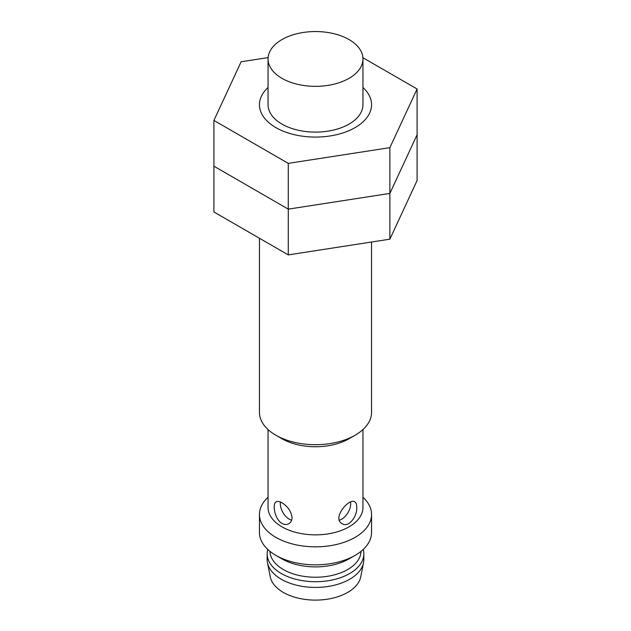 <?xml version="1.0" encoding="UTF-8"?>
<svg xmlns="http://www.w3.org/2000/svg" width="631" height="631" viewBox="0 0 631 631"><rect width="100%" height="100%" fill="white"/><g stroke="black" fill="none" stroke-linecap="round" stroke-linejoin="round"><path stroke-width="0.95" d="M362.951 429.561L362.951 507.458A47.451 27.401 180 0 1 333.657 532.769A47.451 27.401 180 0 1 281.947 526.83A47.451 27.401 180 0 1 268.049 507.458L268.049 429.561M281.947 502.804C279.549 501.416 277.648 501.093 276.236 501.834C272.071 503.577 274.572 519.305 281.947 523.399C284.439 524.724 286.734 524.818 288.848 523.675C290.899 522.413 291.972 520.378 292.066 517.554C291.128 511.236 287.752 506.322 281.947 502.804M371.549 242.02L371.549 412.335A56.049 32.362 180 0 1 355.135 435.216L349.053 438.726A47.451 27.401 180 0 1 281.947 438.726L275.865 435.216A56.049 32.362 180 0 1 259.451 412.335L259.451 238.258M356.767 507.253C356.767 504.492 356.105 502.686 354.764 501.834C349.03 497.638 331.622 518.477 342.152 523.675C348.762 528.131 357.438 516.008 356.767 507.253M281.947 78.323A47.451 27.401 180 0 1 268.049 58.951A47.451 27.401 180 0 1 315.5 31.55A47.451 27.401 180 0 1 362.951 58.951A47.451 27.401 180 0 1 333.657 84.262A47.451 27.401 180 0 1 281.947 78.323M362.951 58.951L362.951 104.714A47.451 27.401 180 0 1 333.657 130.025A47.451 27.401 180 0 1 281.947 124.086A47.451 27.401 180 0 1 268.049 104.714L268.049 58.951M355.135 435.216A56.049 32.362 180 0 1 275.865 435.216L281.947 438.726M362.951 497.252A56.049 32.362 180 0 1 371.549 514.478A56.049 32.362 180 0 1 336.946 544.372A56.049 32.362 180 0 1 275.865 537.36A56.049 32.362 180 0 1 259.451 514.478A56.049 32.362 180 0 1 268.049 497.252M371.549 514.478L371.549 532.477A56.049 32.362 180 0 1 355.135 555.359A56.049 32.362 180 0 1 275.865 555.359L275.865 555.359A56.049 32.362 180 0 1 259.451 532.477L259.451 514.478M281.947 558.869L275.865 555.359L281.947 558.869A47.451 27.401 180 0 0 349.053 558.869L355.135 555.359M361.035 551.344A45.542 26.297 180 0 1 332.6 575.306A45.542 26.297 180 0 1 283.295 569.525A45.542 26.297 180 0 1 269.965 551.344M363.251 549.42A48.342 27.914 180 0 1 363.842 553.797A48.342 27.914 180 0 1 334.004 579.581A48.342 27.914 180 0 1 281.316 573.532A48.342 27.914 180 0 1 267.158 553.797A48.342 27.914 180 0 1 267.749 549.42M363.842 553.797L363.842 559.516A48.342 27.914 180 0 1 363.535 562.671A48.342 27.914 180 0 1 331.441 585.868A48.342 27.914 180 0 1 281.316 579.25A48.342 27.914 180 0 1 267.465 562.671A48.342 27.914 180 0 1 267.158 559.516L267.158 553.797M363.535 562.671L360.751 576.789A45.542 26.297 180 0 1 330.518 598.638A45.542 26.297 180 0 1 283.295 592.406A45.542 26.297 180 0 1 270.249 576.789L267.465 562.671M350.544 502.055A12.612 7.28 -60 0 1 350.678 503.735A12.612 7.28 -60 0 1 339.368 520.189M291.632 520.189A12.612 7.28 60 0 1 280.456 502.055M362.904 57.713L417.091 88.995L417.091 134.766L389.871 193.417L288.28 209.137L213.909 166.198L213.909 211.961L288.28 254.9L389.871 239.181L417.091 180.529L417.091 134.766L389.871 193.417L389.871 239.181M417.091 88.995L389.871 147.654L389.871 193.417L288.28 209.137L288.28 254.9M389.871 147.654L288.28 163.366L288.28 209.137L213.909 166.198L213.909 120.426L241.129 61.775L268.104 57.602M288.28 163.366L213.909 120.426M268.049 87.488A56.049 32.362 0 0 0 275.865 127.596A56.049 32.362 0 0 0 355.135 127.596A56.049 32.362 0 0 0 362.951 87.488"/></g></svg>
